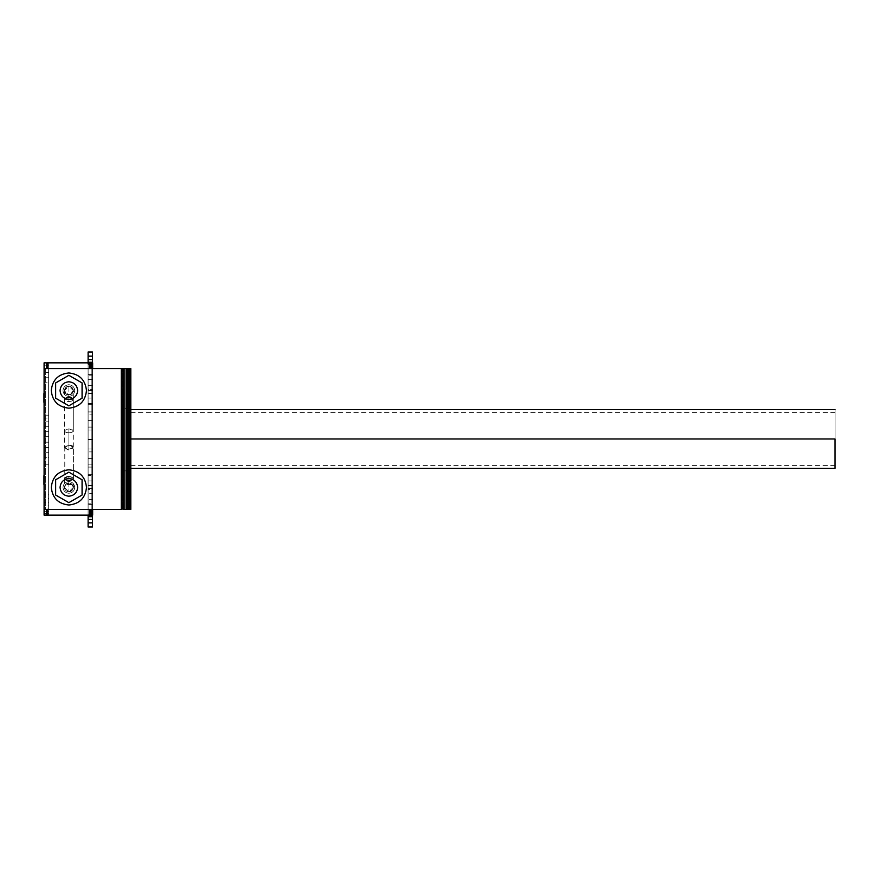 <?xml version="1.0" encoding="UTF-8"?>
<svg xmlns="http://www.w3.org/2000/svg" width="879" height="879" viewBox="0 0 879 879"><rect width="100%" height="100%" fill="white"/><g stroke="black" fill="none" stroke-linecap="round" stroke-linejoin="round"><path stroke-width="0.66" stroke-dasharray="4.39 3.3" d="M60.058 390.573C60.618 395.88 63.552 398.813 68.859 399.374C74.177 398.813 77.11 395.88 77.671 390.573C77.11 385.266 74.177 382.332 68.859 381.772C63.552 382.332 60.618 385.266 60.058 390.573C60.618 385.266 63.552 382.332 68.859 381.772C74.177 382.332 77.11 385.266 77.671 390.573C77.11 395.88 74.177 398.813 68.859 399.374C63.552 398.813 60.618 395.88 60.058 390.573M73.265 487.405C72.979 490.053 71.518 491.526 68.859 491.8C66.211 491.526 64.738 490.053 64.464 487.405C64.738 490.053 66.211 491.526 68.859 491.8C71.518 491.526 72.979 490.053 73.265 487.405C72.979 484.747 71.518 483.285 68.859 483C66.211 483.285 64.738 484.747 64.464 487.405C64.738 490.053 66.211 491.526 68.859 491.8C71.518 491.526 72.979 490.053 73.265 487.405L72.21 484.538L70.045 483.164L66.2 483.9L64.464 487.405C64.738 484.747 66.211 483.285 68.859 483C71.518 483.285 72.979 484.747 73.265 487.405C72.979 490.053 71.518 491.526 68.859 491.8C66.211 491.526 64.738 490.053 64.464 487.405L66.2 483.9L68.892 483.01L65.551 484.538L72.21 484.538L73.265 487.405L68.892 491.8L64.486 487.405L65.551 484.538L68.892 483.01L68.892 476.396C66.233 476.539 64.771 477.275 64.486 478.594C64.771 479.923 66.233 480.659 68.892 480.802L68.892 491.8L68.892 480.802L72.397 479.934L73.133 478.011L71.089 476.825L73.583 478.605C73.309 479.791 71.836 480.45 69.188 480.571C66.529 480.45 65.068 479.791 64.782 478.605L64.782 447.796L68.54 449.982L69.1 449.081L72.265 448.521L73.583 447.114L73.583 478.605L73.583 447.114L72.144 445.653L68.771 445.148L73.298 447.114L68.892 449.565L68.892 428.82L73.221 430.446L72.924 429.304L73.298 430.798L73.298 399.396C73.012 400.692 71.54 401.395 68.892 401.516C66.244 401.395 64.771 400.692 64.486 399.396L64.486 430.798C64.771 431.996 66.233 432.666 68.892 432.787C71.551 432.666 73.012 431.996 73.298 430.798C73.034 432.007 71.562 432.666 68.892 432.787L68.892 445.148L68.892 432.787C66.222 432.666 64.749 432.007 64.486 430.798L64.859 429.304L64.563 430.446L68.892 428.82L68.892 449.565L64.486 447.785L68.892 445.598C63.321 446.95 63.2 448.411 68.54 449.982L64.782 447.796C65.046 446.488 66.485 445.763 69.089 445.598L69.089 445.598C66.485 445.763 65.046 446.488 64.782 447.796L64.782 478.605L67.331 476.671L71.089 476.825L68.892 476.396L68.892 483.01L70.045 483.164L73.298 487.405C74.297 486.614 72.825 485.153 68.892 483.01C65.716 482.241 63.936 487.878 64.486 487.405L64.486 487.405M130.806 438.984L130.806 468.331L130.806 438.984L835.05 438.984L835.05 468.331L835.05 438.984L130.806 438.984L130.806 412.581L130.806 438.984L835.05 438.984L835.05 409.647L835.05 465.398L835.05 412.581L835.05 465.398L835.05 438.984L130.806 438.984L130.806 465.398L130.806 412.581L130.806 468.331L130.806 409.647L130.806 438.984L835.05 438.984L130.806 438.984L130.806 465.398L130.806 409.647L130.806 438.984M74.726 390.573C74.363 394.111 72.397 396.066 68.859 396.44C65.321 396.066 63.365 394.111 62.991 390.573C63.365 394.111 65.321 396.066 68.859 396.44C72.397 396.066 74.363 394.111 74.726 390.573C74.363 387.035 72.397 385.079 68.859 384.705C65.321 385.079 63.365 387.035 62.991 390.573C63.365 394.111 65.321 396.066 68.859 396.44C72.397 396.066 74.363 394.111 74.726 390.573C74.363 387.035 72.397 385.079 68.859 384.705C65.321 385.079 63.365 387.035 62.991 390.573C63.365 387.035 65.321 385.079 68.859 384.705C72.397 385.079 74.363 387.035 74.726 390.573C74.363 394.111 72.397 396.066 68.859 396.44C65.321 396.066 63.365 394.111 62.991 390.573C63.365 387.035 65.321 385.079 68.859 384.705C72.397 385.079 74.363 387.035 74.726 390.573M48.938 480.066L48.642 475.671L48.642 484.472L48.642 475.671L48.938 480.066M44.247 480.066L44.247 484.472L44.247 480.066M48.938 397.901L48.642 393.506L48.642 402.307L48.642 393.506L48.938 397.901M44.247 397.901L44.247 402.307L44.247 397.901M46.444 362.873L44.247 362.873L44.247 514.896L46.444 515.138L44.093 515.138L48.642 514.896L48.642 362.873L47.257 362.84L90.317 362.84L90.317 364.214L89.493 364.192L89.493 362.84L89.493 364.192L88.109 364.192L88.109 514.808L92.515 514.962L92.515 364.038L91.196 364.192L91.196 362.84L92.658 362.84L91.196 362.84L91.196 515.138L46.444 515.138L91.196 515.138L91.196 362.84L91.196 364.192L90.317 364.214L90.317 362.84L91.13 362.84L91.13 364.192L91.196 362.84L91.196 364.192L91.196 362.84L46.444 362.873M46.444 368.565L121.214 368.565L121.214 509.413L91.196 509.413L91.196 368.565L91.196 509.413L45.631 509.413L45.631 368.565L46.444 368.565L45.631 368.565L45.631 509.413L44.093 509.413L44.093 368.565L45.631 368.565L44.093 368.565L44.093 509.413L121.214 509.413L121.214 368.565L46.444 368.565M73.265 390.573C72.979 393.221 71.518 394.693 68.859 394.968C66.211 394.693 64.738 393.221 64.464 390.573L66.288 394.144L70.254 394.748L73.265 390.573L70.254 394.748L68.892 394.957L64.486 390.573L68.892 386.178L68.892 397.176C66.244 397.308 64.771 398.044 64.486 399.374L64.486 399.374C64.771 398.176 66.244 397.517 68.892 397.385C71.551 397.517 73.012 398.176 73.298 399.374L73.298 430.798L72.924 429.304L73.221 430.446L68.892 428.82L64.563 430.446L64.859 429.304L64.486 430.798L64.486 399.396C64.771 400.692 66.244 401.395 68.892 401.516L68.892 394.957L68.892 401.516C71.54 401.395 73.012 400.692 73.298 399.396L73.298 399.374C73.012 398.044 71.551 397.308 68.892 397.176L68.892 386.178L73.298 390.573L70.254 394.748C74.407 391.573 74.188 388.738 69.595 386.233C71.858 386.793 73.078 388.243 73.265 390.573C73.078 388.243 71.858 386.793 69.595 386.233L66.024 387.21L64.464 390.573C64.738 387.914 66.211 386.452 68.859 386.167C71.518 386.452 72.979 387.914 73.265 390.573C72.979 387.914 71.518 386.452 68.859 386.167C66.211 386.452 64.738 387.914 64.464 390.573L66.024 387.21L68.892 386.178C63.211 389.1 63.211 392.034 68.892 394.957L70.254 394.748L66.288 394.144L64.464 390.573C64.738 393.221 66.211 394.693 68.859 394.968C71.518 394.693 72.979 393.221 73.265 390.573L73.298 390.573C74.297 391.353 72.825 392.814 68.892 394.957C65.716 395.726 63.936 390.089 64.486 390.573L64.486 390.573M60.058 487.405C60.618 492.712 63.552 495.646 68.859 496.206C74.177 495.646 77.11 492.712 77.671 487.405C77.11 482.099 74.177 479.165 68.859 478.605C63.552 479.165 60.618 482.099 60.058 487.405C60.618 482.099 63.552 479.165 68.859 478.605C74.177 479.165 77.11 482.099 77.671 487.405C77.11 492.712 74.177 495.646 68.859 496.206C63.552 495.646 60.618 492.712 60.058 487.405M74.726 487.405C74.363 490.943 72.397 492.899 68.859 493.273C65.321 492.899 63.365 490.943 62.991 487.405C63.365 490.943 65.321 492.899 68.859 493.273C72.397 492.899 74.363 490.943 74.726 487.405C74.363 490.943 72.397 492.899 68.859 493.273C65.321 492.899 63.365 490.943 62.991 487.405C63.365 483.868 65.321 481.912 68.859 481.538C72.397 481.912 74.363 483.868 74.726 487.405C74.363 483.868 72.397 481.912 68.859 481.538C65.321 481.912 63.365 483.868 62.991 487.405C63.365 483.868 65.321 481.912 68.859 481.538C72.397 481.912 74.363 483.868 74.726 487.405C74.363 483.868 72.397 481.912 68.859 481.538C65.321 481.912 63.365 483.868 62.991 487.405C63.365 490.943 65.321 492.899 68.859 493.273C72.397 492.899 74.363 490.943 74.726 487.405M55.652 382.936L68.859 375.311L82.077 382.936L82.077 398.198L68.859 405.823L55.652 398.198L55.652 382.936L55.652 398.198L68.859 405.823L82.077 398.198L82.077 382.936L68.859 375.311L55.652 382.936M73.221 430.446L68.892 428.82L64.563 430.446L68.892 428.82L73.221 430.446M73.298 399.396L64.486 399.374C64.771 398.044 66.244 397.308 68.892 397.176C71.551 397.308 73.012 398.044 73.298 399.374C73.012 398.176 71.551 397.517 68.892 397.385C66.244 397.517 64.771 398.176 64.486 399.374L73.298 399.374L73.298 390.694C73.078 391.924 74.539 387.21 68.892 386.178C64.738 385.87 64.024 392.188 64.486 390.694L64.486 399.374M68.892 432.787C71.562 432.666 73.034 432.007 73.298 430.798C73.012 431.996 71.551 432.666 68.892 432.787C66.233 432.666 64.771 431.996 64.486 430.798C64.749 432.007 66.222 432.666 68.892 432.787M86.472 390.573C85.351 401.187 79.484 407.054 68.859 408.175C58.245 407.054 52.377 401.187 51.257 390.573C52.377 379.948 58.245 374.08 68.859 372.96C79.484 374.08 85.351 379.948 86.472 390.573M86.494 487.405C85.373 498.019 79.506 503.887 68.892 505.007C58.278 503.887 52.41 498.019 51.29 487.405C52.41 476.781 58.278 470.913 68.892 469.793C79.506 470.913 85.373 476.781 86.494 487.405M92.658 515.138L91.13 515.138L92.658 515.138M88.109 514.808L88.109 362.258L88.109 363.884L92.515 363.884L92.515 514.962L88.109 514.808M88.109 351.985L88.109 527.015L88.109 439.808L92.515 439.808L92.515 451.894L88.109 451.894L92.515 451.894L92.515 464.123L88.109 464.123L92.515 464.123L92.515 475.407L88.109 475.407L92.515 475.407L92.515 485.296L88.109 485.296L92.515 485.296L92.515 493.416L88.109 493.416L92.515 493.416L92.515 499.448L88.109 499.448L92.515 499.448L92.515 503.173L88.109 503.173L92.515 503.173L92.515 504.425L88.109 504.425L92.515 504.425L88.109 504.425L92.515 504.425L92.515 527.015L88.109 527.015L92.515 527.015L92.515 439.808L88.109 439.808L92.515 439.808L88.109 439.808L88.109 389.573L88.109 489.427L88.109 448.971L92.515 448.971L92.515 439.5L88.109 439.5L92.515 439.192L88.109 439.192L92.515 439.192L88.109 439.5L92.515 439.5L92.515 448.971L88.109 448.971L88.109 439.5L92.515 439.808L92.515 351.985L92.515 439.192L88.109 439.192L88.109 427.106L92.515 427.106L88.109 427.106L88.109 414.877L92.515 414.877L88.109 414.877L88.109 403.593L92.515 403.593L88.109 403.593L88.109 393.704L92.515 393.704L88.109 393.704L88.109 385.584L92.515 385.584L88.109 385.584L88.109 379.552L92.515 379.552L88.109 379.552L88.109 375.827L92.515 375.827L88.109 375.827L88.109 374.575L92.515 374.575L88.109 374.575L92.515 374.575L88.109 374.575L88.109 351.985L92.515 351.985L88.109 351.985M88.109 515.138L88.109 514.545L88.109 515.138M92.515 448.971L92.515 458.388L88.109 458.388L88.109 448.971L92.515 448.971L88.109 448.971L88.109 458.388L92.515 458.388L92.515 467.079L88.109 467.079L88.109 458.388L88.109 467.079L92.515 467.079L92.515 474.693L88.109 474.693L88.109 467.079L88.109 474.693L92.515 474.693L92.515 480.945L88.109 480.945L88.109 474.693L88.109 480.945L92.515 480.945L92.515 485.604L88.109 485.604L88.109 480.945L88.109 485.604L92.515 485.604L92.515 488.46L88.109 488.46L88.109 485.604L88.109 488.46L92.515 488.46L92.515 489.427L88.109 489.427L88.109 488.46L88.109 489.427L92.515 489.427L92.515 488.46L88.109 488.46L92.515 488.46L92.515 485.604L88.109 485.604L92.515 485.604L92.515 480.945L88.109 480.945L92.515 480.945L92.515 474.693L88.109 474.693L92.515 474.693L92.515 467.079L88.109 467.079L92.515 467.079L92.515 458.388L88.109 458.388L92.515 458.388L92.515 448.971L92.515 489.427L92.515 448.971M92.515 515.138L88.109 515.116L92.515 515.116L92.515 514.545L92.515 515.138M92.515 362.258L92.515 363.884L92.515 362.258M92.515 430.029L92.515 389.573L92.515 430.029L88.109 430.029L88.109 420.612L92.515 420.612L92.515 430.029L92.515 420.612L88.109 420.612L88.109 411.921L92.515 411.921L92.515 420.612L92.515 411.921L88.109 411.921L88.109 404.307L92.515 404.307L92.515 411.921L92.515 404.307L88.109 404.307L88.109 398.055L92.515 398.055L92.515 404.307L92.515 398.055L88.109 398.055L88.109 393.396L92.515 393.396L92.515 398.055L92.515 393.396L88.109 393.396L88.109 390.54L92.515 390.54L92.515 393.396L92.515 390.54L88.109 390.54L88.109 389.573L92.515 389.573L92.515 390.54L92.515 389.573L88.109 389.573L88.109 390.54L92.515 390.54L88.109 390.54L88.109 393.396L92.515 393.396L88.109 393.396L88.109 398.055L92.515 398.055L88.109 398.055L88.109 404.307L92.515 404.307L88.109 404.307L88.109 411.921L92.515 411.921L88.109 411.921L88.109 420.612L92.515 420.612L88.109 420.612L88.109 430.029L92.515 430.029L88.109 430.029L88.109 439.5L92.515 439.5L92.515 430.029L92.515 439.5L88.109 439.5L88.109 430.029L92.515 430.029M88.109 363.884L88.109 364.455L92.515 364.455L92.515 363.884L88.109 363.884M91.196 364.192L88.109 364.455L91.196 364.192M48.642 362.873L48.642 514.896L48.642 362.873L48.642 426.315L44.247 426.315L44.247 514.896L48.642 514.896L44.247 514.896L44.247 362.873L44.247 426.315L44.247 421.821L48.642 421.821L44.247 421.821L44.247 418.063L48.642 418.063L44.247 418.063L44.247 415.163L48.642 415.163L44.247 415.163L44.247 382.178L48.642 382.178L44.247 382.178L44.247 377.223L48.642 377.223L44.247 377.223L44.247 372.586L48.642 372.586L44.247 372.586L44.247 368.499L48.642 368.499L44.247 368.499L44.247 365.203L48.642 365.203L44.247 365.203L44.247 362.873L48.642 362.873M44.247 514.896L44.247 513.633L48.642 513.633L48.642 514.896L44.247 514.896M44.247 513.633L44.247 511.644L48.642 511.644L48.642 513.633L44.247 513.633M44.247 511.644L44.247 509.018L48.642 509.018L48.642 511.644L44.247 511.644M44.247 509.018L44.247 505.875L48.642 505.875L48.642 509.018L44.247 509.018M44.247 505.875L44.247 502.348L48.642 502.348L48.642 505.875L44.247 505.875M44.247 502.348L44.247 498.602L48.642 498.602L48.642 502.348L44.247 502.348M44.247 498.602L44.247 494.8L48.642 494.8L48.642 498.602L44.247 498.602M44.247 494.8L44.247 464.222L48.642 464.222L48.642 494.8L44.247 494.8M44.247 464.222L44.247 461.178L48.642 461.178L48.642 464.222L44.247 464.222M44.247 461.178L44.247 457.289L48.642 457.289L48.642 461.178L44.247 461.178M44.247 457.289L44.247 452.696L48.642 452.696L48.642 457.289L44.247 457.289M44.247 452.696L44.247 447.609L48.642 447.609L48.642 452.696L44.247 452.696M44.247 447.609L44.247 442.203L48.642 442.203L48.642 447.609L44.247 447.609M44.247 442.203L44.247 436.709L48.642 436.709L48.642 442.203L44.247 442.203M44.247 436.709L44.247 431.336L48.642 431.336L48.642 436.709L44.247 436.709M44.247 431.336L44.247 426.315L48.642 426.315L48.642 431.336L44.247 431.336M43.95 402.307L43.95 397.901L44.247 402.307M48.642 397.901L48.642 402.307L48.642 397.901M43.95 484.472L43.95 480.066L44.247 484.472M48.642 480.066L48.642 484.472L48.642 480.066M121.687 368.565L121.214 509.413L121.687 368.565M130.806 368.565L122.148 368.565L121.687 509.413L122.148 368.565L122.148 509.413L122.566 368.565L122.566 509.413L122.928 368.565L122.928 509.413L123.214 368.565L123.214 509.413L123.412 368.565L123.412 509.413L130.806 509.413L123.467 509.413L123.467 470.88L130.806 470.88L130.806 509.413L130.806 470.88L123.467 470.88L123.467 408.23L130.806 408.23L130.806 470.88L130.806 408.23L123.467 408.23L123.467 368.565L130.806 368.565L130.806 408.23L130.806 368.565M121.269 368.565L121.269 509.413M123.467 509.413L123.467 368.565L123.467 509.413M68.859 472.144L55.652 479.769L55.652 495.031L68.859 502.667L82.077 495.031L68.859 502.667L55.652 495.031L55.652 479.769L68.859 472.144L82.077 479.769L82.077 495.031L82.077 479.769L68.859 472.144M64.486 478.594L64.486 487.274C64.705 486.054 63.244 490.757 68.892 491.8C74.188 489.57 74.572 486.691 70.045 483.164L72.21 484.538L65.551 484.538C63.607 488.361 64.727 490.779 68.892 491.8C73.045 492.097 73.759 485.779 73.298 487.274L73.133 478.011L64.991 478.011L64.782 478.605C65.068 479.791 66.529 480.45 69.188 480.571C71.836 480.45 73.309 479.791 73.583 478.605L71.089 476.825L73.133 478.011L72.397 479.934L68.892 480.802C66.233 480.659 64.771 479.923 64.486 478.594C64.771 477.275 66.233 476.539 68.892 476.396L70.891 476.638L67.331 476.671L64.991 478.011L73.133 478.011M68.892 445.148L72.144 445.653L73.583 447.114L72.265 448.521L69.1 449.081C74.583 447.719 74.506 446.411 68.892 445.148M130.806 412.581L835.05 412.581M44.093 509.413L44.093 368.565M73.298 447.114L73.298 430.183M64.486 430.183L64.486 447.785M92.658 368.565L92.658 509.413M835.05 465.398L130.806 465.398"/><path stroke-width="1.32" d="M77.671 390.573C77.11 395.88 74.177 398.813 68.859 399.374C63.552 398.813 60.618 395.88 60.058 390.573C60.618 385.266 63.552 382.332 68.859 381.772C74.177 382.332 77.11 385.266 77.671 390.573C77.11 385.266 74.177 382.332 68.859 381.772C63.552 382.332 60.618 385.266 60.058 390.573C60.618 395.88 63.552 398.813 68.859 399.374C74.177 398.813 77.11 395.88 77.671 390.573M86.494 487.405C85.373 498.019 79.506 503.887 68.892 505.007C58.278 503.887 52.41 498.019 51.29 487.405C52.41 498.019 58.278 503.887 68.892 505.007C79.506 503.887 85.373 498.019 86.494 487.405C85.373 476.781 79.506 470.913 68.892 469.793C58.278 470.913 52.41 476.781 51.29 487.405C52.41 498.019 58.278 503.887 68.892 505.007C79.506 503.887 85.373 498.019 86.494 487.405C85.373 476.781 79.506 470.913 68.892 469.793C58.278 470.913 52.41 476.781 51.29 487.405C52.41 476.781 58.278 470.913 68.892 469.793C79.506 470.913 85.373 476.781 86.494 487.405M835.05 438.984L130.806 438.984L835.05 438.984L835.05 468.331L835.05 438.984M43.95 475.671L43.95 484.472L44.247 475.671M43.95 393.506L43.95 402.307L44.247 393.506M46.444 362.84L46.444 368.565L46.444 362.84L44.093 362.84L46.444 362.84M47.257 368.565L47.257 362.84L47.257 368.565M46.444 509.413L46.444 515.138L47.257 515.138L47.257 509.413L47.257 515.138L90.317 515.138L90.317 509.413L90.317 515.138L91.196 515.138L91.196 509.413L91.196 515.138L92.658 515.138L91.13 515.138L91.13 509.413L91.13 515.138L89.493 515.138L89.493 509.413L89.493 515.138L46.444 515.138L46.444 509.413M44.093 515.138L46.444 515.138L44.093 515.138L44.093 368.565L44.093 509.413L121.269 509.413L121.269 368.565L121.269 509.413L121.269 368.565L44.093 368.565L130.806 368.565L130.026 368.565L130.026 509.413L130.597 509.413L130.597 368.565L130.806 509.413L130.806 368.565L130.806 509.413L130.026 509.413L130.026 368.565L129.136 368.565L129.136 509.413L130.026 509.413L129.136 509.413L129.136 368.565L127.938 368.565L127.938 509.413L129.136 509.413L127.938 509.413L127.938 368.565L126.488 368.565L126.488 509.413L127.938 509.413L126.488 509.413L126.488 368.565L124.84 368.565L124.84 509.413L126.488 509.413L124.84 509.413L124.84 368.565L123.06 368.565L123.06 509.413L124.84 509.413L123.06 509.413L123.06 368.565L121.269 368.565M90.317 368.565L90.317 362.84L89.493 362.84L89.493 368.565L89.493 362.84L47.257 362.84L90.317 362.84L90.317 368.565M77.671 487.405C77.11 492.712 74.177 495.646 68.859 496.206C63.552 495.646 60.618 492.712 60.058 487.405C60.618 482.099 63.552 479.165 68.859 478.605C74.177 479.165 77.11 482.099 77.671 487.405C77.11 482.099 74.177 479.165 68.859 478.605C63.552 479.165 60.618 482.099 60.058 487.405C60.618 492.712 63.552 495.646 68.859 496.206C74.177 495.646 77.11 492.712 77.671 487.405M86.472 390.573C85.351 401.187 79.484 407.054 68.859 408.175C58.245 407.054 52.377 401.187 51.257 390.573C52.377 401.187 58.245 407.054 68.859 408.175C79.484 407.054 85.351 401.187 86.472 390.573C85.351 379.948 79.484 374.08 68.859 372.96C58.245 374.08 52.377 379.948 51.257 390.573C52.377 401.187 58.245 407.054 68.859 408.175C79.484 407.054 85.351 401.187 86.472 390.573C85.351 379.948 79.484 374.08 68.859 372.96C58.245 374.08 52.377 379.948 51.257 390.573C52.377 379.948 58.245 374.08 68.859 372.96C79.484 374.08 85.351 379.948 86.472 390.573M92.658 362.84L91.196 362.84L91.196 368.565L91.196 362.84L92.658 362.84L92.658 368.565M91.13 368.565L91.13 362.84L90.317 362.84L91.196 362.84L91.13 368.565M88.109 363.884L88.109 351.985L92.515 351.985L92.515 363.884L92.515 351.985L88.109 351.985L88.109 356.149L92.515 356.149L88.109 356.149L88.109 359.632L92.515 359.632L88.109 359.632L88.109 362.258L92.515 362.258L88.109 362.258L88.109 363.884M88.109 527.015L88.109 515.116L88.109 527.015L92.515 527.015L88.109 527.015M92.515 527.015L92.515 522.851L88.109 522.851L92.515 522.851L92.515 519.368L88.109 519.368L92.515 519.368L92.515 516.742L88.109 516.742L92.515 516.742L92.515 515.116L92.515 527.015M121.269 509.413L44.093 509.413M55.652 479.769L68.859 472.144L82.077 479.769L82.077 495.031L68.859 502.667L55.652 495.031L55.652 479.769L55.652 495.031L68.859 502.667L82.077 495.031L82.077 479.769L68.859 472.144L55.652 479.769M55.652 382.936L68.859 375.311L82.077 382.936L82.077 398.198L68.859 405.823L55.652 398.198L55.652 382.936L55.652 398.198L68.859 405.823L82.077 398.198L82.077 382.936L68.859 375.311L55.652 382.936M130.806 468.331L835.05 468.331M44.093 368.565L44.093 362.84M92.658 509.413L92.658 515.138M835.05 409.647L130.806 409.647"/></g></svg>
